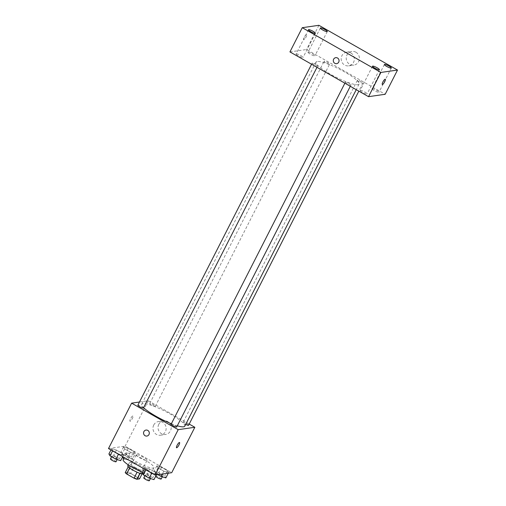 <?xml version="1.0" encoding="UTF-8"?>
<svg xmlns="http://www.w3.org/2000/svg" width="506" height="506" viewBox="0 0 506 506"><rect width="100%" height="100%" fill="white"/><g stroke="black" fill="none" stroke-linecap="round" stroke-linejoin="round"><path stroke-width="0.38" stroke-dasharray="2.53 1.9" d="M136.544 454.698A6.047 1.094 27 0 0 136.253 454.856A6.047 1.094 27 0 0 141.142 458.575A6.047 1.094 27 0 0 147.025 460.346A6.047 1.094 27 0 0 142.806 456.975A6.047 1.094 27 0 0 136.544 454.698M127.284 472.863A6.047 1.094 27 0 0 126.993 473.021A6.047 1.094 27 0 0 131.883 476.741A6.047 1.094 27 0 0 137.771 478.512A6.047 1.094 27 0 0 133.546 475.14A6.047 1.094 27 0 0 127.284 472.863M137.088 472.206L137.12 472.136A8.21 1.486 27 0 0 139.953 473.218L142.622 472.832A8.21 1.486 27 0 0 141.282 471.535L133.812 467.285L130.725 473.338L138.195 477.588A8.21 1.486 27 0 1 139.536 478.885M125.222 472.642L127.891 472.256A8.21 1.486 27 0 1 130.725 473.338M137.12 472.136L129.606 467.98M128.214 466.772L130.978 466.203L127.891 472.256M128.309 466.583A8.21 1.486 27 0 0 129.656 467.879M133.812 467.285A8.21 1.486 27 0 0 130.978 466.203M127.771 465.786A8.64 1.562 -153 0 1 136.177 468.316A8.64 1.562 -153 0 1 143.16 473.629A8.64 1.562 -153 0 1 142.762 473.85M134.413 467.057A8.64 1.562 27 0 0 144.703 470.605A8.64 1.562 27 0 0 138.676 465.792A8.64 1.562 27 0 0 129.732 462.535A8.64 1.562 27 0 0 129.315 462.762A8.64 1.562 27 0 0 134.413 467.057M141.282 471.535L138.195 477.588M142.622 472.832L142.104 473.844M142.547 472.269A15.547 2.815 27 0 0 150.864 473.736A15.547 2.815 27 0 0 140.01 465.077A15.547 2.815 27 0 0 123.907 459.22A15.547 2.815 27 0 0 123.154 459.625M126.993 453.167A15.547 2.815 27 0 0 126.241 453.566A15.547 2.815 27 0 0 138.821 463.129A15.547 2.815 27 0 0 153.951 467.683A15.547 2.815 27 0 0 143.097 459.024A15.547 2.815 27 0 0 126.993 453.167M156.683 474.312L151.92 472.901L146.038 469.549L144.918 467.614L149.681 469.024L155.563 472.376L156.683 474.312L151.92 472.901L146.038 469.549L144.918 467.614L149.681 469.024L155.563 472.376L156.683 474.312L156.386 474.894M168.58 472.604L163.817 471.187L157.935 467.841L156.809 465.906L161.572 467.316L167.454 470.669L168.58 472.604L163.817 471.187L157.935 467.841L156.809 465.906L161.572 467.316L167.454 470.669L168.58 472.604L168.283 473.186M108.486 448.563L125.121 446.172L171.705 472.693M123.375 455.349L118.619 453.933L112.737 450.587L111.611 448.651L116.374 450.062L122.256 453.414L123.375 455.349L118.619 453.933L112.737 450.587L111.611 448.651L116.374 450.062L122.256 453.414L123.375 455.349L122.711 456.659M135.273 453.642L130.51 452.225L124.628 448.879L123.508 446.937L128.265 448.354L134.153 451.7L135.273 453.642L130.51 452.225L124.628 448.879L123.508 446.937L128.265 448.354L134.153 451.7L135.273 453.642L132.572 458.936L127.809 457.525L121.927 454.173L120.807 452.237L125.57 453.648L131.452 457L132.572 458.936M184.785 426.191A24.187 4.371 27 0 0 167.903 412.719A24.187 4.371 27 0 0 142.856 403.611A24.187 4.371 27 0 0 141.686 404.231A24.187 4.371 27 0 0 143.577 407.653M171.382 423.724A24.187 4.371 27 0 0 177.302 425.799M139.473 402.017L148.264 400.752L189.206 424.066M188.605 425.249A3.112 0.563 27 0 0 186.436 423.516A3.112 0.563 27 0 0 183.216 422.346A3.112 0.563 27 0 0 183.064 422.428A3.112 0.563 27 0 0 185.696 424.401M176.708 426.963A3.112 0.563 27 0 0 174.538 425.23A3.112 0.563 27 0 0 171.319 424.06A3.112 0.563 27 0 0 171.167 424.136M143.407 407.994A3.112 0.563 27 0 0 141.237 406.267A3.112 0.563 27 0 0 138.011 405.091A3.112 0.563 27 0 0 137.866 405.173M155.152 406.369A3.112 0.563 -153 0 1 151.926 405.198A3.112 0.563 -153 0 1 149.757 403.465A3.112 0.563 -153 0 1 152.787 404.376A3.112 0.563 -153 0 1 155.298 406.286A3.112 0.563 -153 0 1 155.152 406.369M148.264 400.752L125.121 446.172M158.789 424.325A6.907 6.584 -98.2 0 0 159.232 431.555A6.907 6.584 -98.2 0 0 165.595 434.477A6.907 6.584 -98.2 0 0 171.123 426.703A6.907 6.584 -98.2 0 0 163.628 420.802A6.907 6.584 -98.2 0 0 158.789 424.325M132.812 415.951A3.023 0.74 119.7 0 0 130.681 418.487A3.023 0.74 119.7 0 0 129.966 421.232A3.023 0.74 119.7 0 0 132.104 418.968A3.023 0.74 119.7 0 0 132.958 415.976A3.023 0.74 119.7 0 0 132.812 415.951A3.023 0.74 119.7 0 0 130.681 418.487A3.023 0.74 119.7 0 0 129.966 421.232A3.023 0.74 119.7 0 0 132.104 418.968A3.023 0.74 119.7 0 0 132.958 415.976A3.023 0.74 119.7 0 0 132.812 415.957M176.543 447.753L176.543 447.753A3.023 0.74 -60.3 0 1 177.397 444.755A3.023 0.74 -60.3 0 1 179.535 442.497L179.535 442.497M153.723 425.053A6.907 6.584 -98.2 0 0 154.172 432.282A6.907 6.584 -98.2 0 0 160.529 435.211A6.907 6.584 -98.2 0 0 166.063 427.431A6.907 6.584 -98.2 0 0 158.561 421.53A6.907 6.584 -98.2 0 0 153.723 425.053M146 430.068L146 430.068A3.023 2.878 81.8 0 1 149.283 432.649A3.023 2.878 81.8 0 1 146.86 436.052L146.86 436.052M317.173 61.492A24.187 4.371 27 0 0 316.003 62.118A24.187 4.371 27 0 0 335.567 76.994A24.187 4.371 27 0 0 359.102 84.072A24.187 4.371 27 0 0 342.22 70.606A24.187 4.371 27 0 0 317.173 61.492M329.469 64.249A3.112 0.563 -153 0 1 326.243 63.079A3.112 0.563 -153 0 1 324.074 61.346A3.112 0.563 -153 0 1 327.104 62.257A3.112 0.563 -153 0 1 329.615 64.167A3.112 0.563 -153 0 1 329.469 64.249M345.636 81.94A3.112 0.563 27 0 0 345.484 82.023A3.112 0.563 27 0 0 348.002 83.933A3.112 0.563 27 0 0 351.025 84.844A3.112 0.563 27 0 0 348.855 83.111A3.112 0.563 27 0 0 345.636 81.94M312.335 62.978A3.112 0.563 27 0 0 312.183 63.054A3.112 0.563 27 0 0 314.694 64.97A3.112 0.563 27 0 0 317.724 65.881A3.112 0.563 27 0 0 315.554 64.148A3.112 0.563 27 0 0 312.335 62.978M357.533 80.226A3.112 0.563 27 0 0 357.381 80.309A3.112 0.563 27 0 0 359.899 82.225A3.112 0.563 27 0 0 362.922 83.136A3.112 0.563 27 0 0 360.753 81.403A3.112 0.563 27 0 0 357.533 80.226M289.932 51.909L306.566 49.518L385.174 94.274M360.354 90.321A3.884 0.702 -153 0 1 364.377 91.782A3.884 0.702 -153 0 1 367.09 93.945A3.884 0.702 -153 0 1 363.308 92.807A3.884 0.702 -153 0 1 360.171 90.422A3.884 0.702 -153 0 1 360.354 90.321M296.307 53.851A3.884 0.702 -153 0 1 300.33 55.318A3.884 0.702 -153 0 1 303.043 57.482A3.884 0.702 -153 0 1 299.261 56.343A3.884 0.702 -153 0 1 296.118 53.952A3.884 0.702 -153 0 1 296.307 53.851M308.205 52.143A3.884 0.702 -153 0 1 312.227 53.604A3.884 0.702 -153 0 1 314.934 55.768A3.884 0.702 -153 0 1 311.158 54.629A3.884 0.702 -153 0 1 308.015 52.244A3.884 0.702 -153 0 1 308.205 52.143M372.252 88.613A3.884 0.702 -153 0 1 376.274 90.074A3.884 0.702 -153 0 1 378.981 92.237A3.884 0.702 -153 0 1 375.205 91.099A3.884 0.702 -153 0 1 372.062 88.708A3.884 0.702 -153 0 1 372.252 88.613M318.906 25.3L306.566 49.518M306.541 34.446A3.023 0.74 119.7 0 0 304.41 36.976A3.023 0.74 119.7 0 0 303.695 39.721A3.023 0.74 119.7 0 0 305.833 37.457A3.023 0.74 119.7 0 0 306.687 34.465A3.023 0.74 119.7 0 0 306.541 34.446A3.023 0.74 119.7 0 0 304.416 36.976A3.023 0.74 119.7 0 0 303.695 39.721A3.023 0.74 119.7 0 0 305.833 37.457A3.023 0.74 119.7 0 0 306.687 34.465A3.023 0.74 119.7 0 0 306.541 34.446M355.895 52.219A6.907 6.584 -98.2 0 0 351.828 51.435A6.907 6.584 -98.2 0 0 346.294 59.208A6.907 6.584 -98.2 0 0 353.795 65.116A6.907 6.584 -98.2 0 0 359.304 59.525A6.907 6.584 -98.2 0 0 355.895 52.219M350.829 52.947A6.907 6.584 -98.2 0 0 346.762 52.162A6.907 6.584 -98.2 0 0 341.227 59.942A6.907 6.584 -98.2 0 0 348.729 65.843A6.907 6.584 -98.2 0 0 354.244 60.258A6.907 6.584 -98.2 0 0 350.829 52.947M335.744 57.671L335.744 57.671A3.023 2.878 81.8 0 1 339.02 61.213A3.023 2.878 81.8 0 1 336.61 63.661L336.604 63.661M382.296 84.477L382.302 84.477A3.023 0.74 -60.3 0 1 382.296 84.477A3.023 0.74 -60.3 0 1 383.15 81.479A3.023 0.74 -60.3 0 1 385.287 79.221A3.023 0.74 -60.3 0 1 385.294 79.221L385.294 79.221M124.071 454.097A3.112 0.563 27 0 0 123.919 454.173A3.112 0.563 27 0 0 126.437 456.089A3.112 0.563 27 0 0 129.46 457A3.112 0.563 27 0 0 127.291 455.267A3.112 0.563 27 0 0 124.071 454.097M130.51 452.225L127.809 457.525M124.628 448.879L121.927 454.173M123.508 446.937L120.807 452.237M128.265 448.354L125.57 453.648M134.153 451.7L131.452 457M123.742 458.474A3.112 0.563 27 0 0 127.917 460.024A3.112 0.563 27 0 0 125.747 458.297A3.112 0.563 27 0 0 122.528 457.12A3.112 0.563 27 0 0 122.376 457.203A3.112 0.563 27 0 0 122.376 457.316M157.929 474.672L155.234 473.135L154.115 471.2L158.871 472.617L164.754 475.963L165.879 477.898M157.372 473.059A3.112 0.563 27 0 0 157.227 473.142A3.112 0.563 27 0 0 159.738 475.052A3.112 0.563 27 0 0 162.768 475.963A3.112 0.563 27 0 0 160.598 474.23A3.112 0.563 27 0 0 157.372 473.059M163.817 471.187L162.369 474.033M157.935 467.841L155.234 473.135M156.809 465.906L154.115 471.2M161.572 467.316L158.871 472.617M167.454 470.669L164.754 475.963M161.224 478.992A3.112 0.563 27 0 0 159.055 477.259A3.112 0.563 27 0 0 155.835 476.089A3.112 0.563 27 0 0 155.684 476.165A3.112 0.563 27 0 0 155.684 476.279M108.91 453.945L113.673 455.362L119.555 458.708L120.681 460.65M112.174 455.805A3.112 0.563 27 0 0 112.022 455.887A3.112 0.563 27 0 0 114.539 457.797A3.112 0.563 27 0 0 117.569 458.708A3.112 0.563 27 0 0 115.393 456.975A3.112 0.563 27 0 0 112.174 455.805M111.611 448.651L110.947 449.96M116.374 450.062L113.673 455.362M122.256 453.414L119.555 458.708M116.026 461.738A3.112 0.563 27 0 0 113.85 460.005A3.112 0.563 27 0 0 110.631 458.834A3.112 0.563 27 0 0 110.485 458.91M142.218 472.914L146.98 474.324L152.863 477.677L153.982 479.612M145.481 474.767A3.112 0.563 27 0 0 145.33 474.849A3.112 0.563 27 0 0 147.847 476.76A3.112 0.563 27 0 0 150.87 477.67A3.112 0.563 27 0 0 148.701 475.944A3.112 0.563 27 0 0 145.481 474.767M144.918 467.614L144.248 468.923M149.681 469.024L146.98 474.324M155.563 472.376L152.863 477.677M149.327 480.7A3.112 0.563 27 0 0 147.157 478.967A3.112 0.563 27 0 0 143.938 477.797A3.112 0.563 27 0 0 143.786 477.879M137.771 478.512L147.025 460.346M126.993 473.021L136.253 454.856M129.315 462.762L128.252 464.843M144.703 470.605L143.16 473.629M126.241 453.566L124.229 457.525M153.951 467.683L150.864 473.736M160.529 435.211L165.595 434.477M158.561 421.53L163.628 420.802M316.003 62.118L141.686 404.231M359.102 84.072L356.249 89.67M155.298 406.286L329.615 64.167M149.757 403.465L324.074 61.346M345.484 82.023L344.883 83.199M351.025 84.844L350.297 86.279M312.183 63.054L311.582 64.237M317.724 65.881L316.99 67.317M357.381 80.309L183.064 422.428M362.922 83.136L358.836 91.15M372.511 66.197L360.171 90.422M379.43 69.727L367.09 93.945M308.464 29.734L296.118 53.952M315.383 33.257L303.043 57.482M320.355 28.02L308.015 52.244M327.274 31.549L314.934 55.768M384.402 64.49L372.062 88.708M391.321 68.013L378.981 92.237M348.729 65.843L353.795 65.116M346.762 52.162L351.828 51.435M123.919 454.173L122.376 457.203M129.46 457L127.917 460.024M157.227 473.142L155.684 476.165M162.768 475.963L162.318 476.842M112.022 455.887L111.579 456.76M117.569 458.708L117.12 459.587M145.33 474.849L144.88 475.729M150.87 477.67L150.421 478.556"/><path stroke-width="0.76" d="M142.104 473.844L139.536 478.885L136.873 479.271A8.21 1.486 27 0 1 134.039 478.189L126.57 473.939A8.21 1.486 27 0 1 125.222 472.642L128.214 466.772M129.606 467.98L126.57 473.939M137.088 472.206L134.039 478.189M142.762 473.85A8.64 1.562 -153 0 1 132.869 470.08A8.64 1.562 -153 0 1 127.771 465.786L128.252 464.843M139.909 473.306L136.873 479.271M124.229 457.525L123.154 459.625A15.547 2.815 27 0 0 142.547 472.269M189.206 424.066L194.842 427.279L171.705 472.693L155.07 475.083L108.486 448.563L131.623 403.149L139.473 402.017M194.842 427.279L178.207 429.67L155.07 475.083M178.207 429.67L131.623 403.149M146.86 436.052A3.023 2.878 81.8 0 1 143.887 431.612A3.023 2.878 81.8 0 1 149.283 432.649A3.023 2.878 81.8 0 1 144.077 434.774A3.023 2.878 81.8 0 1 146 430.068M143.577 407.653A24.187 4.371 27 0 0 171.382 423.724M177.302 425.799A24.187 4.371 27 0 0 184.785 426.191L356.249 89.67M185.696 424.401A3.112 0.563 27 0 0 188.605 425.249L358.836 91.15M344.883 83.199L171.167 424.136A3.112 0.563 27 0 0 173.685 426.052A3.112 0.563 27 0 0 176.708 426.963L350.297 86.279M311.582 64.237L137.866 405.173A3.112 0.563 27 0 0 140.377 407.083A3.112 0.563 27 0 0 143.407 407.994L316.99 67.317M179.535 442.497A3.023 0.74 -60.3 0 1 178.814 445.242A3.023 0.74 -60.3 0 1 176.689 447.772A3.023 0.74 -60.3 0 1 176.543 447.753A3.023 0.74 -60.3 0 1 177.397 444.761A3.023 0.74 -60.3 0 1 179.535 442.497A3.023 0.74 -60.3 0 1 178.82 445.242A3.023 0.74 -60.3 0 1 176.689 447.772A3.023 0.74 -60.3 0 1 176.543 447.753M368.539 96.671L289.932 51.909L302.272 27.691L318.906 25.3L397.514 70.056L380.879 72.447L368.539 96.671L385.174 94.274L397.514 70.056M385.294 79.221A3.023 0.74 -60.3 0 1 384.573 81.966A3.023 0.74 -60.3 0 1 382.441 84.496A3.023 0.74 -60.3 0 1 382.302 84.477A3.023 0.74 -60.3 0 1 383.156 81.485A3.023 0.74 -60.3 0 1 385.294 79.221A3.023 0.74 -60.3 0 1 384.573 81.966A3.023 0.74 -60.3 0 1 382.447 84.496A3.023 0.74 -60.3 0 1 382.302 84.477M380.879 72.447L302.272 27.691M337.527 58.019A3.023 2.878 81.8 0 1 336.604 63.661A3.023 2.878 81.8 0 1 333.327 61.074A3.023 2.878 81.8 0 1 337.527 58.019M389.032 66.084A3.884 0.702 27 0 0 384.592 64.388A3.884 0.702 27 0 0 384.402 64.49A3.884 0.702 27 0 0 387.545 66.881A3.884 0.702 27 0 0 391.321 68.013A3.884 0.702 27 0 0 389.032 66.084M324.985 29.62A3.884 0.702 27 0 0 320.545 27.925A3.884 0.702 27 0 0 320.355 28.02A3.884 0.702 27 0 0 323.498 30.411A3.884 0.702 27 0 0 327.274 31.549A3.884 0.702 27 0 0 324.985 29.62M313.087 31.328A3.884 0.702 27 0 0 308.647 29.633A3.884 0.702 27 0 0 308.464 29.734A3.884 0.702 27 0 0 311.601 32.118A3.884 0.702 27 0 0 315.383 33.257A3.884 0.702 27 0 0 313.087 31.328M377.141 67.798A3.884 0.702 27 0 0 372.701 66.103A3.884 0.702 27 0 0 372.511 66.197A3.884 0.702 27 0 0 375.654 68.588A3.884 0.702 27 0 0 379.43 69.727A3.884 0.702 27 0 0 377.141 67.798M336.61 63.661A3.023 2.878 81.8 0 1 333.327 61.074A3.023 2.878 81.8 0 1 335.744 57.671M122.376 457.316A3.112 0.563 27 0 0 123.742 458.474M168.283 473.186L165.879 477.898L161.117 476.488L157.929 474.672M162.369 474.033L161.117 476.488M155.684 476.279A3.112 0.563 27 0 0 158.448 478.202A3.112 0.563 27 0 0 161.224 478.992L162.318 476.842M122.711 456.659L120.681 460.65L115.918 459.233L110.036 455.887L108.91 453.945L110.947 449.96M118.461 454.243L115.918 459.233M112.579 450.89L110.036 455.887M111.579 456.76L110.485 458.91A3.112 0.563 27 0 0 112.996 460.827A3.112 0.563 27 0 0 116.026 461.738L117.12 459.587M156.386 474.894L153.982 479.612L149.226 478.195L143.337 474.849L142.218 472.914L144.248 468.923M151.768 473.205L149.226 478.195M145.886 469.853L143.337 474.849M144.88 475.729L143.786 477.879A3.112 0.563 27 0 0 146.304 479.789A3.112 0.563 27 0 0 149.327 480.7L150.421 478.556"/></g></svg>
